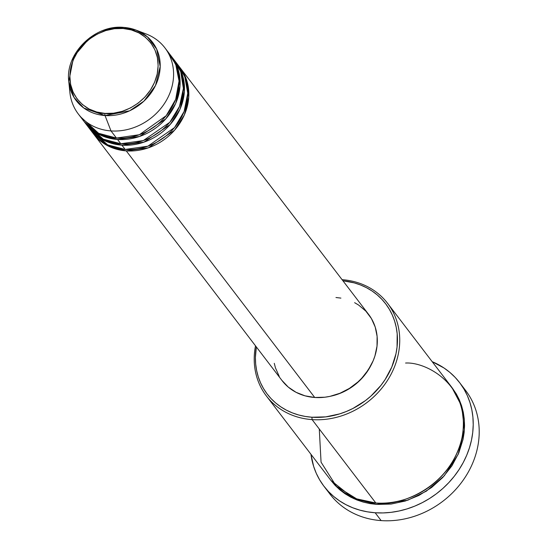 <?xml version="1.0" encoding="UTF-8"?>
<svg xmlns="http://www.w3.org/2000/svg" width="548" height="548" viewBox="0 0 548 548"><rect width="100%" height="100%" fill="white"/><g stroke="black" fill="none" stroke-linecap="round" stroke-linejoin="round"><path stroke-width="0.82" d="M104.969 113.409C91.968 114.231 64.691 99.387 70.781 67.925C78.049 36.538 110.737 25.907 123.019 28.496A1.815 0.637 -86 0 1 123.684 27.4A1.815 0.637 -86 0 1 123.766 27.421A48.032 41.764 142.6 0 1 136.089 30.113A48.032 41.764 142.6 0 1 157.447 80.905A48.032 41.764 142.6 0 1 105.031 115.546A1.815 0.637 -86 0 1 104.969 113.409L96.715 112.004L89.118 109.018L82.481 104.572L77.056 98.832L73.048 92.023L70.617 84.399L69.849 76.261L70.781 67.925L73.37 59.698L77.521 51.909L83.077 44.847L89.817 38.792L97.489 33.969L105.791 30.572L114.416 28.722L123.019 28.496L131.273 29.907L138.87 32.894L145.508 37.339L150.933 43.08L154.94 49.889L157.372 57.513L158.139 65.644L157.208 73.987L154.618 82.214L150.467 90.002L144.912 97.064L138.171 103.12L130.499 107.942L122.197 111.34L113.573 113.189L104.969 113.409A1.815 0.637 94 0 0 105.031 115.546A48.032 41.764 142.6 0 1 68.788 81.549L74.014 97.386L83.782 108.018L105.031 115.546L110.997 130.917L105.031 115.546L129.643 110.799L143.946 101.12L155.509 85.495L160.208 66.534L156.666 49.121L147.385 36.832L136.089 30.113L123.766 27.421A1.815 0.637 94 0 0 123.684 27.4A1.815 0.637 94 0 0 123.019 28.496C136.02 27.681 163.297 42.525 157.208 73.987C149.94 105.374 117.245 116.005 104.969 113.409M123.615 27.407L108.429 28.852L89.845 37.696L73.651 56.732L68.788 81.549C64.87 53.745 94.804 24.311 123.69 27.4L136.089 30.113L146.22 34.01A54.485 47.375 -37.4 0 1 170.455 91.619A54.485 47.375 -37.4 0 1 110.997 130.917A54.485 47.375 142.6 0 1 78.33 114.018A54.485 47.375 142.6 0 1 69.658 86.707M179.607 67.103L186.745 80.453L188.745 97.249L184.368 114.916L174.483 130.294L148.344 147.844L126.246 150.878A54.485 47.375 142.6 0 1 93.585 133.972A54.485 47.375 142.6 0 1 93.044 133.253L109.689 146.734L126.246 150.878L314.716 397.478L126.246 150.878A54.485 47.375 142.6 0 0 179.915 123.163A54.485 47.375 142.6 0 0 180.162 67.808A54.485 47.375 142.6 0 0 179.607 67.103M182.642 75.576L180.998 72.425M90.441 129.602L107.627 144.85L125.156 149.446L121.889 145.172L125.156 149.446A54.485 47.375 -37.4 0 0 178.826 121.738A54.485 47.375 -37.4 0 0 179.073 66.383L175.805 62.102A54.485 47.375 142.6 0 0 175.25 61.397L182.381 74.747L184.388 91.55L180.011 109.216L170.127 124.595L143.987 142.138L121.889 145.172A54.485 47.375 142.6 0 1 89.228 128.273L92.496 132.548A54.485 47.375 -37.4 0 0 125.156 149.446L147.871 146.2L174.517 127.568L184.128 111.443L187.752 93.297L184.758 76.508L176.771 63.623M178.285 69.877L176.641 66.726M86.084 123.903L103.271 139.144L120.8 143.747L117.532 139.473L120.8 143.747A54.485 47.375 -37.4 0 0 174.463 116.032A54.485 47.375 -37.4 0 0 174.716 60.677L171.442 56.403A54.485 47.375 142.6 0 0 170.894 55.697L178.025 69.048L180.032 85.851L175.655 103.51L165.77 118.889L139.63 136.438L117.532 139.473A54.485 47.375 142.6 0 1 84.865 122.567L88.139 126.848A54.485 47.375 -37.4 0 0 120.8 143.747L143.302 140.569L169.784 122.307L179.491 106.435L183.381 88.44L180.717 71.637L173.01 58.595M78.33 114.018L83.776 121.142A54.485 47.375 -37.4 0 0 116.443 138.048L139.363 134.719L166.174 115.717L175.682 99.339L179.038 81.035L175.709 64.274L167.435 51.56M266.369 395.951L330.101 479.342A76.275 66.322 -37.4 0 0 375.832 503.002L312.1 419.61L311.908 417.234A74.46 64.746 142.6 0 1 256.348 346.946L255.402 357.46L255.676 364.084L256.635 370.558L258.266 376.819L260.547 382.819L263.472 388.484L266.999 393.779L271.096 398.636L275.726 403.013L280.85 406.869L286.405 410.164L292.351 412.877L298.626 414.973L305.168 416.425L311.908 417.234L325.752 416.877L339.623 413.904L346.405 411.466L352.987 408.431L365.331 400.677L370.969 396.033L380.908 385.429L385.114 379.572L391.793 367.037L395.964 353.803L397.053 347.083L397.184 333.759L396.225 327.286L394.594 321.025L392.313 315.025L389.388 309.36L385.867 304.072L381.764 299.215L377.134 294.831L372.017 290.974L366.454 287.679L360.509 284.967L354.234 282.878L342.925 280.775A74.46 64.746 142.6 0 1 395.752 354.775A74.46 64.746 142.6 0 1 311.908 417.234L312.1 419.61A76.275 66.322 142.6 0 1 266.369 395.951A76.275 66.322 142.6 0 1 255.505 345.843A76.275 66.322 -37.4 0 0 312.1 419.61L375.832 503.002C396.067 507.277 449.956 489.748 461.937 438.023C471.972 386.162 427.015 361.694 405.582 363.043M323.978 486.281A85.358 74.22 142.6 0 1 310.963 454.299L313.655 466.43L316.271 473.308L319.621 479.808L323.663 485.87L328.362 491.433L333.67 496.454L339.541 500.879L345.918 504.66L352.727 507.763L359.92 510.161L367.42 511.832L375.154 512.757L383.045 512.928L391.019 512.346L399.006 511.01L406.917 508.941L414.692 506.153L422.241 502.667L429.495 498.536L436.386 493.782L442.853 488.453L448.826 482.61L454.244 476.301L459.066 469.588L463.238 462.533L466.725 455.217L469.485 447.695L471.506 440.044L472.753 432.345L473.219 424.659L472.903 417.069L471.807 409.651L469.937 402.472L467.321 395.594L463.971 389.094L459.93 383.031L455.23 377.462L449.922 372.448L444.051 368.023L432.173 361.666A85.358 74.22 142.6 0 1 459.614 382.62A85.358 74.22 142.6 0 1 459.224 469.341A85.358 74.22 142.6 0 1 375.154 512.757L381.141 520.6L375.154 512.757A85.358 74.22 142.6 0 1 323.978 486.281L329.971 494.118A85.358 74.22 -37.4 0 0 381.141 520.6A85.358 74.22 142.6 0 1 327.122 490.09M451.847 387.422L461.717 406.171L464.396 429.694L458.169 454.354L444.305 475.787L426.31 491.193L407.781 500.208L376.921 504.427L370.01 503.605L363.31 502.112L356.885 499.968L350.795 497.187L345.103 493.81L339.856 489.857L335.109 485.37L330.91 480.397L353.871 498.687L376.921 504.427L391.101 504.057L405.315 501.016L419.001 495.413L431.646 487.467L442.757 477.486L451.908 465.848L458.751 453.004L463.026 439.448L464.142 432.564L464.56 425.7L464.272 418.919L463.293 412.288L461.628 405.869L459.286 399.732L456.292 393.923L451.847 387.422M89.228 128.273A54.485 47.375 142.6 0 1 88.687 127.554L105.332 141.028L121.889 145.172A54.485 47.375 142.6 0 0 175.552 117.457A54.485 47.375 142.6 0 0 175.805 62.102M93.585 133.972L282.056 380.579A54.485 47.375 -37.4 0 0 314.716 397.478L304.996 395.827L296.057 392.313L288.241 387.073L281.85 380.319M68.788 81.549L69.884 92.352A54.485 47.375 -37.4 0 0 110.997 130.917L116.443 138.048L110.997 130.917A54.485 47.375 142.6 0 0 164.66 103.202A54.485 47.375 142.6 0 0 164.907 47.847A54.485 47.375 142.6 0 0 140.836 32.305M84.865 122.567A54.485 47.375 142.6 0 1 84.33 121.848L100.976 135.329L117.532 139.473A54.485 47.375 142.6 0 0 171.195 111.758A54.485 47.375 142.6 0 0 171.442 56.403M81.248 117.43L98.592 133.287L116.443 138.048A54.485 47.375 -37.4 0 0 170.106 110.333A54.485 47.375 -37.4 0 0 170.353 54.978L164.907 47.847M462.464 386.655A85.358 74.22 142.6 0 1 466.697 474.821A85.358 74.22 142.6 0 1 381.141 520.6A85.358 74.22 -37.4 0 0 465.218 477.178A85.358 74.22 -37.4 0 0 465.608 390.457L459.614 382.62M319.279 429.002L321.06 462.176L336.342 486.261L356.625 498.858L375.832 503.002A76.275 66.322 -37.4 0 0 450.963 464.204A76.275 66.322 -37.4 0 0 451.312 386.71L387.58 303.318A76.275 66.322 142.6 0 1 387.231 380.812A76.275 66.322 142.6 0 1 312.1 419.61A76.275 66.322 -37.4 0 0 398.177 354.748A76.275 66.322 -37.4 0 0 342.082 279.672A76.275 66.322 142.6 0 1 387.58 303.318M370.982 365.345L364.961 374.743L357.933 382.244L353.946 385.532L345.213 391.019L340.555 393.163L330.581 396.225A52.67 45.792 -37.4 0 0 370.982 365.345M279.274 376.449L275.466 367.914L274.274 363.324M335.965 297.509L340.904 298.105M354.625 302.681L358.693 305.099L365.831 311.12L371.407 318.546L375.222 327.081L377.113 336.404L377.017 346.151L374.935 355.947L373.167 360.748L368.277 369.921L361.742 378.236L357.933 381.97L349.405 388.402L339.952 393.265L329.944 396.368L324.848 397.218L314.716 397.478A54.485 47.375 -37.4 0 0 368.379 369.77A54.485 47.375 -37.4 0 0 368.633 314.415L180.162 67.808M178.299 69.939L176.648 66.74"/></g></svg>

